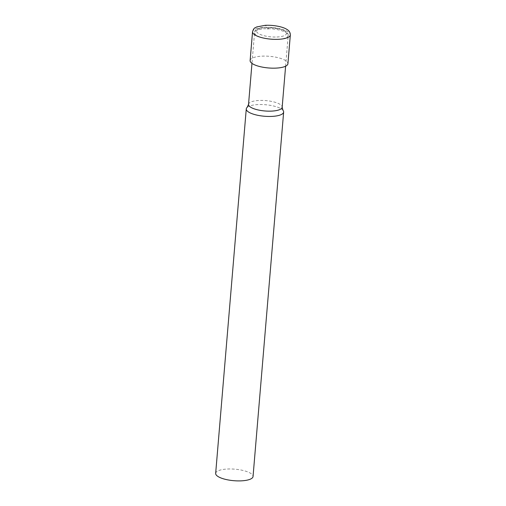 <?xml version="1.0" encoding="UTF-8"?>
<svg xmlns="http://www.w3.org/2000/svg" width="506" height="506" viewBox="0 0 506 506"><rect width="100%" height="100%" fill="white"/><g stroke="black" fill="none" stroke-linecap="round" stroke-linejoin="round"><path stroke-width="0.38" stroke-dasharray="2.53 1.9" d="M250.122 60.549A18.962 5.844 -175.2 0 1 262.272 56.147A18.962 5.844 -175.2 0 1 287.914 63.724M215.664 473.369A18.754 5.781 -175.2 0 1 227.687 469.018A18.754 5.781 -175.2 0 1 253.044 476.507M247.187 107.342A18.754 5.781 -175.2 0 1 258.288 104.565A18.754 5.781 -175.2 0 1 283.006 110.352M252.538 31.752A18.962 5.844 -175.2 0 1 264.695 27.343A18.962 5.844 -175.2 0 1 290.336 34.92M277.377 39.379A16.881 5.205 -175.2 0 1 254.556 32.637A16.881 5.205 -175.2 0 1 265.378 28.715A16.881 5.205 -175.2 0 1 288.199 35.458A16.881 5.205 -175.2 0 1 277.377 39.379M248.535 104.375A16.881 5.205 -175.2 0 1 259.35 100.454A16.881 5.205 -175.2 0 1 282.171 107.202M276.858 37.008A15.003 4.624 4.8 0 0 280.956 29.386A15.003 4.624 4.8 0 0 256.757 30.417A15.003 4.624 4.8 0 0 276.858 37.008M285.612 66.204L288.199 35.458C288.23 33.763 287.338 32.365 285.536 31.258L279.881 28.931L267.541 27.394C258.623 27.849 254.297 29.595 254.556 32.637L251.975 63.377"/><path stroke-width="0.76" d="M290.336 34.92L287.914 63.724A18.962 5.844 -175.2 0 1 268.528 67.962A18.962 5.844 -175.2 0 1 250.122 60.549L252.538 31.752C253.335 29.291 254.227 27.95 255.214 27.735L256.789 26.913L265.346 25.3C274.594 24.933 283.423 27.027 286.921 29.43C289.128 30.651 290.267 32.479 290.336 34.92A18.962 5.844 -175.2 0 1 270.95 39.158A18.962 5.844 -175.2 0 1 252.538 31.752M268.775 28.64L267.491 28.734A8.001 2.467 -175.2 0 1 268.775 28.64M283.645 112.06L253.044 476.507A18.754 5.781 -175.2 0 1 233.873 480.7A18.754 5.781 -175.2 0 1 215.664 473.369L246.27 108.923A18.754 5.781 -175.2 0 1 247.187 107.342L248.535 104.375A16.881 5.205 -175.2 0 0 264.916 110.972A16.881 5.205 -175.2 0 0 282.171 107.202L283.006 110.352A18.754 5.781 -175.2 0 1 283.645 112.06A18.754 5.781 -175.2 0 1 264.474 116.254A18.754 5.781 -175.2 0 1 246.27 108.923M266.074 25.528L265.631 25.553A15.743 4.851 -175.2 0 1 266.074 25.528M251.975 63.377L248.535 104.375M285.612 66.204L282.171 107.202"/></g></svg>
